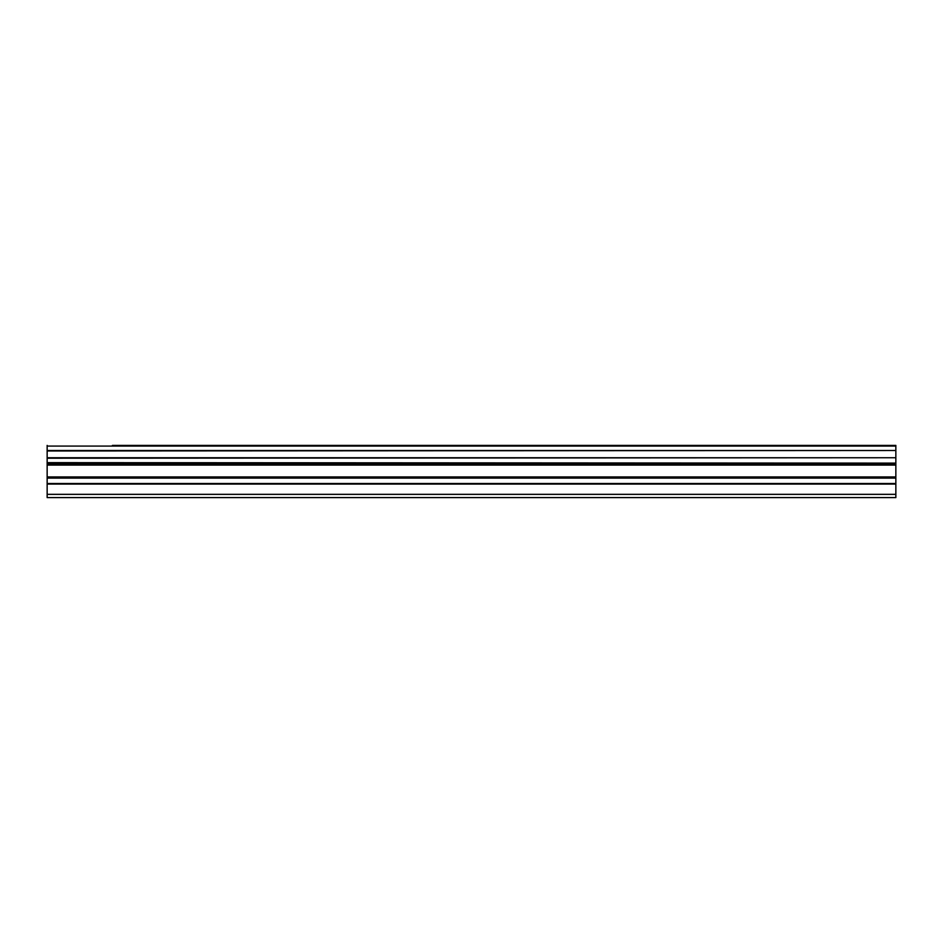<?xml version="1.0" encoding="UTF-8"?>
<svg xmlns="http://www.w3.org/2000/svg" width="943" height="943" viewBox="0 0 943 943"><rect width="100%" height="100%" fill="white"/><g stroke="black" fill="none" stroke-linecap="round" stroke-linejoin="round"><path stroke-width="1.41" d="M112.429 445.391L895.85 445.391L112.429 445.391M47.15 483.5L47.15 463.921L895.85 463.921L895.85 483.5L47.15 483.5L47.15 497.609L895.85 497.609L895.85 483.5M47.15 445.391L47.15 463.107L895.85 463.107L47.15 462.648M47.15 463.921L47.15 463.107M47.15 446.074L895.85 446.074L895.85 445.391M895.85 446.074L895.85 450.506L47.15 450.506M47.15 450.978L895.85 450.506M895.85 450.978L895.85 457.744L47.15 457.744M47.15 458.215L895.85 457.744M895.85 458.215L895.85 462.648M895.85 463.107L895.85 463.921M47.15 494.344L895.85 494.344M47.15 465.076L895.85 465.076M47.15 484.077L895.85 484.077M47.15 478.101L895.85 478.101M895.85 476.946L47.15 476.946"/></g></svg>
